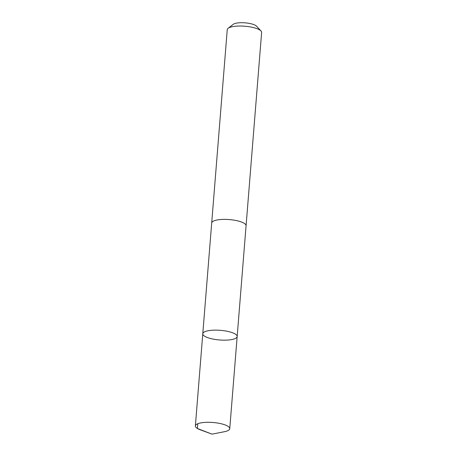 <?xml version="1.0" encoding="UTF-8"?>
<svg xmlns="http://www.w3.org/2000/svg" width="457" height="457" viewBox="0 0 457 457"><rect width="100%" height="100%" fill="white"/><g stroke="black" fill="none" stroke-linecap="round" stroke-linejoin="round"><path stroke-width="0.69" d="M211.688 223.153A17.246 4.838 4.6 0 1 211.694 223.01A17.24 4.838 4.6 0 1 220.914 219.503A17.24 4.838 4.6 0 1 238.36 221.045A17.24 4.838 4.6 0 1 246.072 225.775L237.166 336.529A17.246 4.838 -175.4 0 0 229.448 331.799A17.246 4.838 -175.4 0 0 212.002 330.257A17.246 4.838 -175.4 0 0 202.782 333.764A17.246 4.838 -175.4 0 0 219.589 339.974A17.246 4.838 -175.4 0 0 237.166 336.529A17.246 4.838 -175.4 0 0 229.448 331.799A17.246 4.838 -175.4 0 0 212.002 330.257A17.246 4.838 -175.4 0 0 202.782 333.764L195.368 425.93A17.246 4.838 4.6 0 1 204.582 422.422A17.246 4.838 4.6 0 1 222.033 423.965A17.246 4.838 4.6 0 1 229.751 428.7A17.246 4.838 4.6 0 1 224.461 431.699L212.008 434.15L200.109 429.74A17.246 4.838 4.6 0 1 195.368 425.93M202.782 333.764L211.7 223.01A17.246 4.838 4.6 0 1 229.271 219.566A17.246 4.838 4.6 0 1 246.077 225.775A17.246 4.838 4.6 0 1 246.06 225.918M211.694 223.01L227.249 29.665A17.246 4.838 4.6 0 1 228.112 28.311A17.246 4.838 4.6 0 1 244.832 26.22A17.246 4.838 4.6 0 1 260.998 30.956A17.246 4.838 4.6 0 1 261.632 32.43L246.077 225.775M228.112 28.311L233.213 24.335A12.27 3.445 4.6 0 1 245.101 22.85A12.27 3.445 4.6 0 1 256.6 26.22L260.998 30.956M197.784 423.736L197.401 428.489L212.008 434.15M237.166 336.529L229.751 428.7"/></g></svg>
